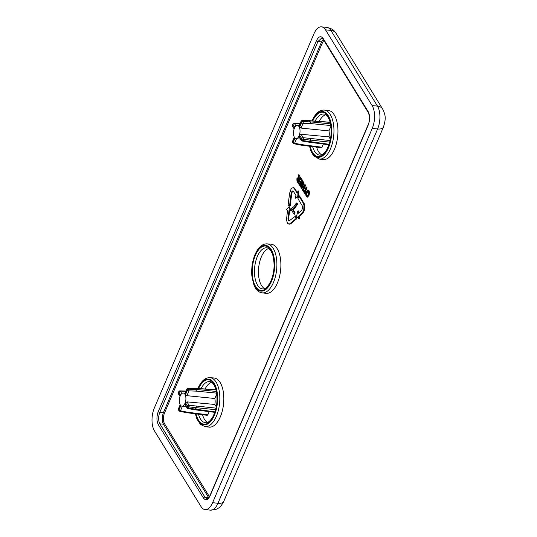 <?xml version="1.0" encoding="UTF-8"?>
<svg xmlns="http://www.w3.org/2000/svg" width="537" height="537" viewBox="0 0 537 537"><rect width="100%" height="100%" fill="white"/><g stroke="black" fill="none" stroke-linecap="round" stroke-linejoin="round"><path stroke-width="0.81" d="M323.851 40.342L322.562 42.436L164.376 413.302C163 417.202 163.02 420.632 164.436 423.592L209.41 496.665M303.781 186.601L303.103 185.5L304.143 183.05L303.647 182.244L303.11 182.499L300.942 187.594L301.814 188.507L302.573 186.742M301.277 188.145L302.163 186.077L303.251 187.843L302.365 189.91L303.244 190.83L305.573 185.372L305.076 184.56L304.539 184.815L303.499 187.265L302.405 185.5L303.103 185.5M297.666 204.208L296.84 202.879L296.29 203.107L293.907 206.678L291.598 208.316L291.094 209.484L293.793 213.867L294.33 214.229L295.035 212.639L293.021 209.363L294.672 208.296L297.666 204.208L296.941 204.161L296.29 203.107M297.673 211.081L296.632 216.324L298.747 218.841L299.478 218.955L299.116 216.492L302.915 213.202L304.378 210.135L304.794 207.497L304.298 203.845L299.532 195.904L298.995 196.159L297.928 198.69L302.365 205.986L302.586 207.678L301.834 210.215L298.028 213.518L297.673 211.081L298.283 210.84L298.606 213.021M220.345 416.806A24.702 12.049 -84.2 0 0 223.285 391.715A24.702 12.049 -84.2 0 0 213.974 377.981L210.007 377.652A24.621 12.015 95.8 0 1 219.284 391.345A24.621 12.015 95.8 0 1 216.357 416.356A24.621 12.015 95.8 0 1 205 426.647L208.953 427.13A24.702 12.049 -84.2 0 0 220.345 416.806M328.107 110.394A24.702 12.049 95.8 0 1 337.706 136.203A24.702 12.049 95.8 0 1 323.086 159.543L319.139 159.059A24.621 12.015 95.8 0 0 333.705 135.801A24.621 12.015 95.8 0 0 324.147 110.072L328.107 110.394M277.407 283.012A24.702 12.049 -84.2 0 0 280.348 257.921A24.702 12.049 -84.2 0 0 271.044 244.187L267.077 243.865A24.621 12.015 95.8 0 1 276.354 257.552A24.621 12.015 95.8 0 1 273.427 282.563A24.621 12.015 95.8 0 1 262.069 292.853L266.016 293.336A24.702 12.049 -84.2 0 0 277.407 283.012M297.404 192.514L293.92 187.621L292.43 187.89L291.175 188.809L289.577 193.307L288.127 205.074L288.53 205.329L290.235 205.637L291.819 192.998L292.423 191.642L293.256 191.165M288.127 205.074L289.618 205.342L291.182 192.87L292.323 190.984L293.222 191.105L296.048 195.696L295.155 197.958L295.659 198.26L298.418 196.582L298.76 190.977L298.062 190.971L297.122 193.179L294.229 188.487L294.833 188.339M286.255 209.799L287.55 210.101L286.469 220.163L287.671 223.412L289.168 224.244L290.765 223.734L296.572 218.915L296.115 215.673L289.074 220.922L289.638 220.747L288.866 219.915L288.624 218.391L289.651 210.752L290.933 211.061L290.994 210.605L289.302 206.732L286.268 209.678L287.53 210.256M303.398 190.575L303.143 191.172L305.459 194.434L305.875 193.468L305.15 192.293L307.07 187.802L306.573 186.997L306.036 187.252L304.123 191.743L303.398 190.575L303.935 190.32L304.405 191.078M300.505 184.741L299.492 183.097L298.955 183.352L298.7 183.949L300.827 186.91L303.157 181.446L301.351 178.506L300.559 179.365L301.881 181.513L301.123 183.292L299.961 181.405L300.492 181.15L301.405 182.627M298.075 182.942L298.619 183.312L300.942 177.848L300.458 177.056L299.921 177.317L299.008 179.452L298.136 177.68L298.82 175.525L298.471 174.961L297.834 178.056L296.867 178.673L296.974 181.144L298.075 182.942L300.25 177.848L299.921 177.317M297.827 177.895L297.303 178.062M299.297 178.787L298.794 177.666L299.498 175.505L298.948 174.606L298.471 174.961M306.828 196.864L307.352 197.166L308.976 195.522L309.567 192.682L309.057 190.789L308.312 190.158L306.231 191.897L305.687 194.542L306.157 196.294L306.828 196.864L308.359 195.314L308.903 192.676L308.433 190.917L307.761 190.346M299.76 137.391L299.216 136.411A6.632 3.235 -84.2 0 0 299.686 135.304L301.089 134.277L328.973 136.875L330.43 139.244M330.906 126.289L328.939 130.907L301.049 128.095L299.639 127.094A6.632 3.235 -84.2 0 0 299.156 126.309L299.693 125.886M216.149 389.963L195.488 388.419L188.366 388.352A1.235 0.94 144.9 0 0 186.983 389.285L185.017 393.896A6.632 3.235 95.8 0 1 185.5 394.682L187.467 390.07A1.235 0.873 -28.4 0 1 188.896 389.211L196.126 389.453L216.371 391.446M215.639 409.711L189.004 406.912A1.235 0.53 -158.8 0 1 187.561 406.16L185.554 402.891A6.632 3.235 95.8 0 1 185.077 403.999L187.091 407.268A1.235 0.631 25.1 0 0 188.48 408.133L214.988 411.886M182.405 406.254L180.459 410.818L186.963 412.127L207.839 414.819L209.195 411.631M216.297 406.831L214.834 404.462A7.203 3.517 -84.2 0 0 214.8 398.494L216.773 393.876M185.554 402.891L186.957 401.864L214.834 404.462M214.8 398.494L186.916 395.682L185.5 394.682M313.97 33.744L154.327 408.026A16.472 8.035 -84.2 0 0 154.461 430.896L201.046 506.599A16.472 8.035 -84.2 0 0 205.08 509.6A16.472 8.035 -84.2 0 0 212.598 502.713L372.242 128.424A16.472 8.035 -84.2 0 0 372.107 105.554L325.523 29.857A16.472 8.035 -84.2 0 0 321.488 26.85A16.472 8.035 -84.2 0 0 313.97 33.744M208.685 497.678L163.443 424.19C161.865 420.901 161.845 417.088 163.376 412.752L321.562 41.886L323.227 39.322M210.034 495.429L368.248 124.503C369.912 120.59 369.912 116.583 368.254 112.488L323.133 39.174L321.757 38.026L317.971 41.47L159.757 412.396C158.22 416.732 158.24 420.538 159.831 423.827L204.946 497.141L206.987 498.645C207.832 498.9 208.853 497.826 210.034 495.429A1.235 0.577 23.1 0 0 210.095 495.805C207.906 500.095 205.691 500.84 203.456 498.041L158.334 424.727C156.522 420.941 156.495 416.558 158.261 411.57L316.474 40.651C318.663 36.355 320.878 35.61 323.113 38.416L368.234 111.73C370.047 115.509 370.074 119.892 368.308 124.879L210.095 495.805M202.516 414.725A20.587 10.042 -84.2 0 0 207.51 422.418M211.612 382.304A20.587 10.042 -84.2 0 0 205.08 388.983M207.839 414.819L207.013 415.168M180.271 395.789A6.625 3.229 -84.2 0 0 179.472 402.461A6.625 3.229 -84.2 0 0 181.915 406.194A6.625 3.229 -84.2 0 0 185.836 399.937A6.625 3.229 -84.2 0 0 183.258 393.017A6.625 3.229 -84.2 0 0 180.271 395.789M185.627 404.979L185.077 403.999M185.017 393.896L185.56 393.473M180.674 394.964L178.861 392.023A1.235 0.631 -154.9 0 1 178.814 391.607L178.311 392.789A1.235 0.53 21.2 0 0 178.391 393.131L180.17 396.024M179.546 411.141A1.235 0.94 -35.1 0 1 178.969 409.999L180.828 405.636M180.304 404.952L178.485 409.214A1.235 0.873 151.6 0 0 178.472 409.912L179.029 410.825A1.235 1.235 0 0 0 179.794 411.322L186.561 412.671A1.235 0.597 97.4 0 1 186.44 412.624M180.177 404.73L178.418 408.838A1.235 0.577 -156.9 0 0 178.485 409.214A12.284 5.994 -84.2 0 0 178.969 409.999A1.235 0.577 -156.9 0 0 180.459 410.818A1.235 0.638 101.3 0 1 179.794 411.322M178.814 391.607A1.235 1.235 0 0 1 179.969 390.896A1.235 0.671 91.7 0 1 180.345 391.124L181.828 393.534M217.076 393.165L196.112 391.124L188.964 390.889A1.235 0.577 23.1 0 1 187.467 390.07A12.284 5.994 -84.2 0 0 186.983 389.285A1.235 0.577 23.1 0 1 186.923 388.909A1.235 1.235 0 0 1 188.071 388.157A1.235 0.564 90.5 0 1 188.366 388.352A13.519 6.592 95.8 0 1 188.896 389.211A1.235 0.537 91.8 0 1 188.964 390.889L186.916 395.682M186.957 401.864L189.044 405.267A1.235 0.51 97.8 0 1 189.004 406.912A13.519 6.592 95.8 0 1 188.48 408.133A1.235 0.53 99.7 0 1 187.957 408.597L195.065 409.805A1.235 0.597 97.4 0 1 194.944 409.765M321.65 154.831A20.587 10.042 95.8 0 1 316.649 147.138M319.22 121.396A20.587 10.042 95.8 0 1 325.744 114.717M323.328 144.05L321.972 147.232L321.146 147.588M329.772 142.13L303.137 139.325A1.235 0.53 -158.8 0 1 301.7 138.573L299.686 135.304M299.216 136.411L301.223 139.68A1.235 0.631 25.1 0 0 302.62 140.546L329.121 144.299M299.639 127.094L301.606 122.483A1.235 0.873 -28.4 0 1 303.029 121.63L310.258 121.865L330.51 123.859M330.282 122.376L309.621 120.832L302.499 120.765A1.235 0.94 144.9 0 0 301.123 121.698L299.156 126.309M328.939 130.907A7.203 3.517 95.8 0 1 328.973 136.875M294.404 128.202A6.625 3.229 95.8 0 1 297.397 125.43A6.625 3.229 95.8 0 1 299.968 132.35A6.625 3.229 95.8 0 1 296.048 138.606A6.625 3.229 95.8 0 1 293.605 134.874A6.625 3.229 95.8 0 1 294.404 128.202M294.806 127.383L292.994 124.436A1.235 0.631 -154.9 0 1 292.954 124.02L292.443 125.208A1.235 0.53 21.2 0 0 292.524 125.544L294.31 128.437M294.437 137.365L292.618 141.634A1.235 0.873 151.6 0 0 292.605 142.325L293.162 143.238A1.235 0.94 -35.1 0 1 293.101 142.419L294.967 138.049M293.679 143.554A1.235 0.94 -35.1 0 1 293.162 143.238A1.235 1.235 0 0 0 293.934 143.735L300.693 145.084A1.235 0.597 97.4 0 1 300.579 145.037M299.055 126.014L301.056 121.328A1.235 1.235 0 0 1 302.203 120.577A1.235 0.564 90.5 0 1 302.499 120.765A13.519 6.592 95.8 0 1 303.029 121.63A1.235 0.537 91.8 0 1 303.096 123.309L301.049 128.095M292.954 124.02A1.235 1.235 0 0 1 294.101 123.309A1.235 0.671 91.7 0 1 294.477 123.537L295.961 125.947M296.545 138.667L294.591 143.238A1.235 0.638 101.3 0 1 293.934 143.735M301.089 134.277L303.177 137.68A1.235 0.51 97.8 0 1 303.137 139.325A13.519 6.592 95.8 0 1 302.62 140.546A1.235 0.53 99.7 0 1 302.089 141.009L309.198 142.218A1.235 0.597 97.4 0 1 309.084 142.177M268.681 248.51A20.587 10.042 -84.2 0 0 261.344 256.908A20.587 10.042 -84.2 0 0 264.58 288.624M289.618 205.342L290.235 205.637M291.027 193.87L291.672 193.951M291.182 192.87L291.819 192.998M291.403 192.165L292.021 192.353M291.839 191.4L292.423 191.642M292.323 190.984L292.866 191.259M295.155 197.958L297.78 196.361L298.418 196.582M297.78 196.361L298.109 191.044L298.76 190.977M294.229 188.487L293.35 187.789L293.92 187.621M293.35 187.789L292.43 187.89M298.747 218.841L298.438 216.324L302.331 212.954L303.741 210.007L304.002 205.362L303.204 203.006L303.821 202.879M303.667 203.939L304.298 203.845M303.204 203.006L298.995 196.159M298.8 218.787L299.478 218.955M298.438 216.324L299.116 216.492M302.331 212.954L302.915 213.202M303.197 211.659L303.808 211.86M303.741 210.007L304.378 210.135M304.143 207.457L304.794 207.497M304.002 205.362L304.647 205.322M288.664 223.963L290.765 223.734M289.497 223.922L290.034 224.197M290.202 223.466L295.9 218.74L296.572 218.915M295.9 218.74L295.504 215.914M289.074 220.922L288.584 220.62L289.188 220.472M288.584 220.62L288.235 220.016L288.866 219.915M288.235 220.016L288 219.156L288.644 219.116M288 219.156L287.98 218.344L288.624 218.391M287.98 218.344L289.034 210.45L289.651 210.752M289.034 210.45L290.933 211.061M290.322 210.759L290.994 210.605M290.336 210.638L288.731 206.953M293.793 213.867L294.336 212.632L295.035 212.639M294.336 212.632L292.249 209.235L293.021 209.363M292.249 209.235L294.101 208.041L294.672 208.296M294.101 208.041L296.941 204.161M304.922 194.065L305.177 193.468L305.875 193.468M305.177 193.468L304.459 192.293L305.15 192.293M304.459 192.293L306.379 187.802L307.07 187.802M306.379 187.802L306.036 187.252M302.405 185.5L303.452 183.05L304.143 183.05M303.452 183.05L303.11 182.499M302.707 190.46L304.882 185.366L305.573 185.372M304.882 185.366L304.539 184.815M300.29 186.54L302.465 181.446L303.157 181.446M302.465 181.446L300.814 178.767M299.961 181.405L299.706 182.003L300.868 183.896L300.223 185.406L298.955 183.352M297.068 179.929L297.995 181.828L298.773 180.009L298.095 178.908L297.626 178.573L297.068 179.929L297.733 179.935L298.277 181.164M300.25 177.848L300.942 177.848M298.404 178.472L299.028 178.358M298.136 177.68L298.794 177.666M298.223 177.156L298.854 177.291M298.465 176.519L299.082 176.693M298.706 175.908L299.331 176.076M298.82 175.525L299.498 175.505M297.283 180.674L297.907 180.566M298.116 178.942L297.733 179.935M297.243 179.096L297.867 179.284M308.184 191.494L307.419 191.192L306.56 192.427L306.103 194.662L306.399 195.716L307.171 196.025L308.03 194.783L308.486 192.548L308.184 191.494M308.359 195.314L308.976 195.522M308.903 192.676L309.567 192.682M308.433 190.917L309.057 190.789M308.211 191.581L307.184 192.608L306.761 194.669L307.386 195.716M307.419 191.192L307.963 191.481M306.56 192.427L307.184 192.608M306.103 194.662L306.761 194.669M306.399 195.716L307.016 195.569M294.31 137.143L292.558 141.258A1.235 0.577 -156.9 0 0 292.618 141.634A12.284 5.994 -84.2 0 0 293.101 142.419A1.235 0.577 -156.9 0 0 294.591 143.238L301.27 144.567L321.972 147.232M299.183 137.083L301.244 140.439A1.235 0.906 148.4 0 1 301.223 139.68A12.284 5.994 -84.2 0 0 301.7 138.573A1.235 0.906 148.4 0 1 303.177 137.68L330.161 140.546M331.208 125.577L310.245 123.537L303.096 123.309A1.235 0.577 23.1 0 1 301.606 122.483A12.284 5.994 -84.2 0 0 301.123 121.698A1.235 0.577 23.1 0 1 301.056 121.328M300.042 123.705L294.477 123.537A1.235 0.906 -31.6 0 0 292.994 124.436A12.284 5.994 -84.2 0 0 292.524 125.544A1.235 0.906 -31.6 0 0 292.544 126.302L294.142 128.893M185.05 404.67L187.111 408.026A1.235 0.906 148.4 0 1 187.091 407.268A12.284 5.994 -84.2 0 0 187.561 406.16A1.235 0.906 148.4 0 1 189.044 405.267L216.022 408.133M185.909 391.285L180.345 391.124A1.235 0.906 -31.6 0 0 178.861 392.023A12.284 5.994 -84.2 0 0 178.391 393.131A1.235 0.906 -31.6 0 0 178.412 393.883L180.002 396.481M196.2 406.247A1.235 0.577 95.5 0 1 196.233 407.892A14.204 6.927 95.8 0 1 195.616 409.355A1.235 0.597 97.4 0 1 195.065 409.805L214.827 412.362M195.065 388.258A1.235 0.611 94.3 0 1 195.2 388.238A1.235 0.611 94.3 0 1 195.488 388.419A14.204 6.927 95.8 0 1 196.126 389.453A1.235 0.577 95.5 0 1 196.112 391.124M212.598 502.713L217.962 503.256L377.605 128.974L372.242 128.424M372.107 105.554L377.471 106.104L330.886 30.401L325.523 29.857M382.673 109.071C385.069 114.26 386.533 117.616 383.425 127.081A10.29 4.826 -156.9 0 1 377.605 128.974A16.472 8.035 -84.2 0 0 377.471 106.104A10.29 7.578 -31.6 0 1 382.673 109.071L336.081 33.368A10.29 7.578 -31.6 0 0 330.886 30.401A16.472 8.035 -84.2 0 0 326.852 27.4L321.488 26.85M210.444 510.15A16.472 8.035 -84.2 0 0 217.962 503.256A10.29 4.826 -156.9 0 0 223.775 501.363C220.459 507.74 218.64 507.935 216.465 509.19L210.444 510.15L205.08 509.6M164.436 423.592A0.826 0.604 148.4 0 1 163.443 424.19L159.831 423.827A1.235 0.906 -31.6 0 0 158.334 424.727M203.456 498.041A1.235 0.906 -31.6 0 1 204.946 497.141L208.537 497.457A0.826 0.604 148.4 0 0 208.9 497.416M322.562 42.436A0.826 0.389 -156.9 0 0 321.562 41.886L317.971 41.47A1.235 0.577 23.1 0 1 316.474 40.651M158.261 411.57A1.235 0.577 23.1 0 0 159.757 412.396L163.376 412.752A0.826 0.389 -156.9 0 1 164.376 413.302M198.596 388.493A22.312 10.888 95.8 0 1 215.075 386.096A22.312 10.888 95.8 0 1 211.759 419.283A22.312 10.888 95.8 0 1 196.059 413.893M195.663 413.839A22.977 11.21 -84.2 0 0 211.853 419.9A22.977 11.21 -84.2 0 0 215.297 385.512A22.977 11.21 -84.2 0 0 198.2 388.459M198.475 414.202A20.668 10.082 -84.2 0 0 205.617 422.733C207.772 423.055 210.148 421.156 212.746 417.021C217.143 408.295 218.129 398.89 215.706 388.822C213.995 384.136 212.034 381.733 209.819 381.612A20.668 10.082 -84.2 0 0 201.026 388.674M195.931 391.111A1.235 0.537 91.8 0 0 195.871 389.439A14.19 6.921 -84.2 0 0 195.233 388.405A1.235 0.564 90.5 0 0 194.944 388.224L215.881 389.795M194.837 409.771A1.235 0.53 99.7 0 0 195.361 409.315A14.19 6.921 -84.2 0 0 195.978 407.865A1.235 0.51 97.8 0 0 196.018 406.22M186.963 412.127A1.235 0.638 101.3 0 1 186.305 412.624M187.138 412.154A1.235 0.597 97.4 0 1 186.561 412.671L207.269 415.336M312.729 120.906A22.312 10.888 95.8 0 1 329.215 118.509A22.312 10.888 95.8 0 1 325.892 151.696A22.312 10.888 95.8 0 1 310.191 146.306M309.795 146.259A22.977 11.21 -84.2 0 0 325.986 152.313A22.977 11.21 -84.2 0 0 329.429 117.925A22.977 11.21 -84.2 0 0 312.339 120.879M312.615 146.621A20.668 10.082 -84.2 0 0 319.757 155.146C321.945 155.475 324.348 153.522 326.973 149.273C331.383 139.902 332.322 130.498 329.785 121.067C328.073 116.489 326.134 114.146 323.959 114.032A20.668 10.082 -84.2 0 0 315.159 121.087M310.332 138.66A1.235 0.577 95.5 0 1 310.373 140.311A14.204 6.927 95.8 0 1 309.748 141.768A1.235 0.597 97.4 0 1 309.198 142.218L328.959 144.775M309.198 120.671A1.235 0.611 94.3 0 1 309.339 120.65A1.235 0.611 94.3 0 1 309.621 120.832A14.204 6.927 95.8 0 1 310.258 121.865A1.235 0.577 95.5 0 1 310.245 123.537M310.064 123.523A1.235 0.537 91.8 0 0 310.003 121.852A14.19 6.921 -84.2 0 0 309.372 120.825A1.235 0.564 90.5 0 0 309.077 120.637L330.013 122.214M308.97 142.184A1.235 0.53 99.7 0 0 309.493 141.728A14.19 6.921 -84.2 0 0 310.111 140.278A1.235 0.51 97.8 0 0 310.151 138.64M301.103 144.54A1.235 0.638 101.3 0 1 300.438 145.037M301.27 144.567A1.235 0.597 97.4 0 1 300.693 145.084L321.401 147.749M255.135 254.981A22.977 11.21 -84.2 0 0 260.465 291.014A22.977 11.21 -84.2 0 0 274.253 258.68A22.977 11.21 -84.2 0 0 255.135 254.981M255.37 255.364A22.312 10.888 95.8 0 1 273.937 258.955A22.312 10.888 95.8 0 1 260.546 290.356A22.312 10.888 95.8 0 1 255.37 255.364M257.357 256.458A20.668 10.082 -84.2 0 0 254.9 277.448A20.668 10.082 -84.2 0 0 262.687 288.94C264.842 289.262 267.218 287.362 269.816 283.227C274.212 274.501 275.192 265.103 272.769 255.028C271.057 250.343 269.097 247.94 266.889 247.819A20.668 10.082 -84.2 0 0 257.357 256.458M368.248 124.503A1.235 0.577 23.1 0 0 368.308 124.879M368.254 112.488A1.235 0.906 -31.6 0 1 368.234 111.73M323.133 39.174A1.235 0.906 -31.6 0 1 323.113 38.416M383.425 127.081L223.775 501.363M336.081 33.368C334.524 31.415 333.866 28.958 326.852 27.4M210.007 377.652C205.201 377.531 201.187 381.069 197.978 388.278L197.911 388.439M205 426.647L200.415 424.371L196.898 418.947L195.367 413.805M181.915 406.194L186.319 406.731M183.258 393.017L185.104 393.165M178.418 408.838A1.235 1.235 0 0 0 178.472 409.912M178.311 392.789A1.235 1.235 0 0 0 178.412 393.883M179.969 390.896L186.473 391.084M186.923 388.909L184.923 393.601M188.071 388.157L194.944 388.224M187.111 408.026A1.235 1.235 0 0 0 187.957 408.597M324.147 110.072C319.334 109.944 315.326 113.488 312.118 120.691L312.044 120.852M309.507 146.218L311.037 151.374L313.514 155.656L319.139 159.059M296.048 138.606L300.452 139.143M297.397 125.43L299.243 125.584M302.203 120.577L309.077 120.637M294.101 123.309L300.606 123.497M292.443 125.208A1.235 1.235 0 0 0 292.544 126.302M292.558 141.258A1.235 1.235 0 0 0 292.605 142.325M301.244 140.439A1.235 1.235 0 0 0 302.089 141.009M267.077 243.865C262.264 243.738 258.257 247.275 255.048 254.484C252.377 261.016 251.296 268.037 251.819 275.548L253.967 285.16C255.934 289.792 258.633 292.356 262.069 292.853"/></g></svg>
